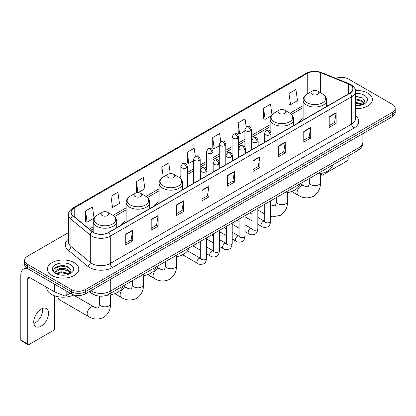 <?xml version="1.0" encoding="UTF-8"?>
<svg xmlns="http://www.w3.org/2000/svg" width="416" height="416" viewBox="0 0 416 416"><rect width="100%" height="100%" fill="white"/><g stroke="black" fill="none" stroke-linecap="round" stroke-linejoin="round"><path stroke-width="0.62" d="M126.152 220.662A17.326 10.005 0 0 0 121.394 224.999M159.12 201.625A17.326 10.005 0 0 0 154.362 205.962M303.108 118.498A17.326 10.005 0 0 0 298.35 122.834M98.275 295.979A9.807 5.663 180 0 1 92.066 293.665L89.44 291.496M68.52 232.565L27.503 256.246A9.807 5.663 0 0 0 24.632 260.25L24.632 264.524A9.807 5.663 0 0 0 27.503 268.528L71.432 293.888A9.807 5.663 0 0 0 85.301 293.888L392.33 116.631A9.807 5.663 0 0 0 395.2 112.622L395.2 110.49A9.807 5.663 0 0 1 392.33 114.494A9.807 5.663 0 0 0 395.2 110.49L395.2 108.352A9.807 5.663 0 0 0 392.33 104.348L348.4 78.988A9.807 5.663 0 0 0 335.858 78.348M24.632 260.25A9.807 5.663 0 0 0 27.503 264.254L71.432 289.614A9.807 5.663 0 0 0 85.301 289.614L85.301 291.751L392.33 114.494L85.301 291.751A9.807 5.663 0 0 1 71.432 291.751A9.807 5.663 0 0 0 85.301 291.751L85.301 293.888M27.503 264.254L27.503 266.391L71.432 291.751L27.503 266.391A9.807 5.663 0 0 1 24.632 262.387A9.807 5.663 0 0 0 27.503 266.391L27.503 268.528M367.822 93.137A15.694 9.058 0 0 0 355.404 90.516A15.694 9.058 0 0 1 367.822 93.137A15.694 9.058 0 0 1 372.419 99.544A15.694 9.058 0 0 0 367.822 93.137M74.204 262.652A15.694 9.058 0 0 0 57.101 260.692A15.694 9.058 0 0 0 47.414 269.058A15.694 9.058 0 0 0 52.01 275.465A15.694 9.058 0 0 0 69.113 277.43A15.694 9.058 0 0 0 78.801 269.058A15.694 9.058 0 0 0 74.204 262.652A15.694 9.058 0 0 0 57.101 260.692A15.694 9.058 0 0 0 47.414 269.058A15.694 9.058 0 0 0 52.01 275.465A15.694 9.058 0 0 0 69.113 277.43A15.694 9.058 0 0 0 78.801 269.058A15.694 9.058 0 0 0 74.204 262.652M349.788 84.594A10.462 6.042 180 0 1 352.851 88.863A10.462 6.042 180 0 1 349.788 93.137L108.42 232.487A10.462 6.042 180 0 1 92.456 231.681L73.029 215.665A10.462 6.042 180 0 1 71.136 212.202A10.462 6.042 180 0 1 74.204 207.927L307.252 73.377A10.462 6.042 180 0 1 320.653 72.701L348.39 83.918A10.462 6.042 180 0 1 349.788 84.594M349.97 84.484A10.722 6.193 0 0 0 348.54 83.793L320.798 72.576A10.722 6.193 0 0 0 307.065 73.273L74.017 207.823A10.722 6.193 0 0 0 72.816 215.753L92.238 231.769A10.722 6.193 0 0 0 108.607 232.596L349.97 93.241A10.722 6.193 0 0 0 349.97 84.484M125.762 234.198L125.762 244.873L132.699 240.869L132.699 230.194L125.762 234.198M125.762 242.98L131.102 239.897L132.668 230.547A2.616 1.508 -120 0 0 132.699 230.194M131.056 239.923L132.699 240.869M151.195 219.513L151.195 230.194L158.127 226.19L158.127 215.509L151.195 219.513M151.195 228.296L156.536 225.212L158.101 215.862A2.616 1.508 -120 0 0 158.127 215.509M156.489 225.238L158.127 226.19M176.623 204.833L176.623 215.509L183.56 211.505L183.56 200.824L176.623 204.833M176.623 213.616L181.964 210.532L183.534 201.183A2.616 1.508 -120 0 0 183.56 200.824M181.917 210.558L183.56 211.505M202.056 190.148L202.056 200.824L208.993 196.82L208.993 186.144L202.056 190.148M202.056 198.931L207.397 195.848L208.962 186.498A2.616 1.508 -120 0 0 208.993 186.144M207.35 195.874L208.993 196.82M329.212 116.735L329.212 127.416L336.149 123.412L336.149 112.731L329.212 116.735M329.212 125.518L334.552 122.434L336.118 113.084A2.616 1.508 -120 0 0 336.149 112.731M334.506 122.46L336.149 123.412M303.779 131.42L303.779 142.095L310.716 138.091L310.716 127.416L303.779 131.42M303.779 140.202L309.124 137.119L310.69 127.769A2.616 1.508 -120 0 0 310.716 127.416M309.078 137.145L310.716 138.091M278.351 146.099L278.351 156.78L285.282 152.776L285.282 142.095L278.351 146.099M278.351 154.882L283.691 151.798L285.256 142.449A2.616 1.508 -120 0 0 285.282 142.095M283.644 151.83L285.282 152.776M252.918 160.784L252.918 171.46L259.854 167.456L259.854 156.78L252.918 160.784M252.918 169.567L258.258 166.483L259.823 157.134A2.616 1.508 -120 0 0 259.854 156.78M258.211 166.509L259.854 167.456M227.484 175.464L227.484 186.144L234.421 182.14L234.421 171.46L227.484 175.464M227.484 184.252L232.83 181.163L234.395 171.818A2.616 1.508 -120 0 0 234.421 171.46M232.783 181.194L234.421 182.14M355.467 108.576A15.694 9.058 0 0 0 372.419 99.544A15.694 9.058 0 0 1 355.467 108.576M85.301 289.614L392.33 112.356A9.807 5.663 0 0 0 395.2 108.352M138.174 192.639L144.898 188.76L143.333 177.601L136.396 181.605L136.51 192.218M110.963 196.29L112.533 207.444L119.465 203.44L117.9 192.286L110.963 196.29L111.077 206.903M85.535 210.969L87.1 222.128L94.037 218.124L92.472 206.965L85.535 210.969L85.644 221.582M220.75 141.575L219.627 133.552L212.69 137.556L212.8 148.174M246.184 126.911L245.055 118.872L238.124 122.876L238.233 133.489M271.976 114.79L270.488 104.187L263.552 108.191L263.666 118.804M288.985 93.512L290.55 104.666L297.487 100.662L295.922 89.508L288.985 93.512L289.094 104.125M170.269 173.628L168.766 162.916L161.829 166.925L161.938 177.538M195.317 156.25L194.194 148.236L187.257 152.24L187.372 162.854M187.257 152.24L188.822 163.4L193.653 160.607M188.822 163.4L187.257 162.812M212.69 137.556L214.256 148.715L219.268 145.818M214.256 148.715L212.69 148.132M238.124 122.876L239.689 134.03L244.884 131.03M239.689 134.03L238.124 133.448M263.552 108.191L265.117 119.35L271.149 115.866M265.117 119.35L263.552 118.763M290.55 104.666L288.985 104.083M162.318 177.679L161.829 177.497M161.829 166.925L163.254 177.07M137.634 192.639L136.396 192.176M136.396 181.605L137.946 192.634M112.533 207.444L110.963 206.861M87.1 222.128L85.535 221.541M355.467 105.586L357.417 105.685M355.467 102.196L361.946 103.901L362.809 104.593M355.467 103.043L362.102 104.858M355.467 98.805L361.946 100.511L364.073 103.444M355.467 99.653L361.946 101.358L363.901 103.662M355.467 105.654A10.66 6.152 0 0 0 364.26 103.896A10.66 6.152 0 0 0 364.26 95.191A10.66 6.152 0 0 0 355.467 93.434M363.064 104.489L364.733 101.213L362.622 98.03L355.467 96.122M355.467 96.455L362.476 97.932M355.467 99.845L360.121 100.422M355.467 103.236L360.121 103.813M320.434 173.898L321.35 174.424A1.633 0.946 120 0 0 321.688 175.172A1.633 0.946 120 0 0 322.509 175.094L347.012 160.945A1.633 0.946 120 0 0 348.171 158.943L348.171 156.083M321.35 174.424L321.35 173.43M303.108 120.089L303.108 100.251A11.773 6.796 0 0 0 306.556 105.056A11.773 6.796 0 0 0 319.384 106.527A11.773 6.796 0 0 0 326.648 100.251C326.56 97.63 325.187 95.529 322.525 93.948L317.652 91.135A3.926 2.267 0 0 0 312.104 91.135A3.926 2.267 0 0 0 312.104 94.338A3.926 2.267 0 0 0 317.652 94.338A3.926 2.267 0 0 0 317.652 91.135L322.525 93.948A10.811 6.245 0 0 1 322.525 102.773A10.811 6.245 0 0 1 307.232 102.773A10.811 6.245 0 0 1 307.232 93.948L307.252 73.377M317.039 174.054A17.982 10.384 0 0 0 332.727 164.996M279.136 113.37A3.926 2.267 0 0 0 284.684 113.37A3.926 2.267 0 0 0 284.684 110.167L289.557 112.98A10.811 6.245 0 0 1 289.557 121.81A10.811 6.245 0 0 1 274.264 121.81A10.811 6.245 0 0 1 274.264 112.98C271.601 114.561 270.228 116.662 270.14 119.283A11.773 6.796 0 0 0 273.588 124.088A11.773 6.796 0 0 0 286.416 125.559A11.773 6.796 0 0 0 293.68 119.283C293.592 116.662 292.219 114.561 289.557 112.98L284.684 110.167A3.926 2.267 0 0 0 279.136 110.167A3.926 2.267 0 0 0 279.136 113.37M284.071 193.086A17.982 10.384 0 0 0 299.759 184.028M168.116 177.466A3.926 2.267 0 0 0 173.664 177.466A3.926 2.267 0 0 0 173.664 174.262L178.537 177.076A10.811 6.245 0 0 1 178.537 185.905A10.811 6.245 0 0 1 163.244 185.905A10.811 6.245 0 0 1 163.244 177.076C160.581 178.656 159.208 180.757 159.12 183.378A11.773 6.796 0 0 0 162.568 188.183A11.773 6.796 0 0 0 175.396 189.654A11.773 6.796 0 0 0 182.66 183.378C182.572 180.757 181.199 178.656 178.537 177.076L173.664 174.262A3.926 2.267 0 0 0 168.116 174.262A3.926 2.267 0 0 0 168.116 177.466M173.051 257.182A17.982 10.384 0 0 0 188.744 248.123M135.148 196.503A3.926 2.267 0 0 0 140.696 196.503A3.926 2.267 0 0 0 140.696 193.3L145.569 196.113A10.811 6.245 0 0 1 145.569 204.937A10.811 6.245 0 0 1 130.276 204.937A10.811 6.245 0 0 1 130.276 196.113C127.613 197.694 126.24 199.794 126.152 202.41A11.773 6.796 0 0 0 129.6 207.22A11.773 6.796 0 0 0 142.428 208.692A11.773 6.796 0 0 0 149.692 202.41C149.604 199.794 148.231 197.694 145.569 196.113L140.696 193.3A3.926 2.267 0 0 0 135.148 193.3A3.926 2.267 0 0 0 135.148 196.503M140.083 276.219A17.982 10.384 0 0 0 155.776 267.16M58.022 297.092L58.022 296.717A5.559 3.208 120 0 0 58.022 297.092A5.559 3.208 120 0 0 59.171 299.634L88.301 316.456A5.559 3.208 -60 0 1 87.454 312A5.559 3.208 -60 0 1 91.083 307.102A5.559 3.208 -60 0 1 93.86 306.826C94.494 307.585 98.706 308.35 98.114 307.798C98.29 308.589 99.736 304.559 99.398 303.633A5.559 3.208 180 0 0 101.026 305.9A5.559 3.208 180 0 0 108.883 305.9A5.559 3.208 180 0 0 110.51 303.633C110.75 309.384 108.467 313.981 103.672 317.424C98.29 319.862 93.168 319.535 88.301 316.456M102.18 215.535A3.926 2.267 0 0 0 107.728 215.535A3.926 2.267 0 0 0 107.728 212.332L112.601 215.145A10.811 6.245 0 0 1 112.601 223.974A10.811 6.245 0 0 1 97.308 223.974A10.811 6.245 0 0 1 97.308 215.145C94.645 216.726 93.272 218.826 93.184 221.447A11.773 6.796 0 0 0 96.632 226.252A11.773 6.796 0 0 0 109.46 227.724A11.773 6.796 0 0 0 116.724 221.447C116.636 218.826 115.263 216.726 112.601 215.145L107.728 212.332A3.926 2.267 0 0 0 102.18 212.332A3.926 2.267 0 0 0 102.18 215.535M106.553 295.287A17.982 10.384 0 0 0 122.808 286.192M42.541 308.422A10.462 6.042 -60 0 1 35.277 322.774A10.462 6.042 -60 0 1 33.878 323.43M41.142 326.165A10.462 6.042 120 0 0 47.98 316.945A10.462 6.042 120 0 0 46.379 308.558A10.462 6.042 120 0 0 41.142 309.078A10.462 6.042 120 0 0 34.31 318.297A10.462 6.042 120 0 0 35.911 326.68A10.462 6.042 120 0 0 41.142 326.165M66.17 290.852L66.17 295.589L70.273 293.218M27.992 268.809A13.078 7.55 -120 0 0 23.509 269.079A13.078 7.55 -120 0 0 20.8 275.07L20.8 339.94L27.737 343.944L27.737 279.074A3.271 1.888 60 0 1 28.413 277.576A3.271 1.888 60 0 1 30.046 277.737L54.22 291.694L54.22 283.951M27.737 343.944A1.633 0.946 120 0 0 28.075 344.692L21.138 340.688A1.633 0.946 -60 0 1 20.8 339.94M28.075 344.692A1.633 0.946 120 0 0 28.891 344.609L53.399 330.46A1.633 0.946 120 0 0 54.553 328.458L54.553 295.792M66.17 295.589A1.633 0.946 180 0 1 64.08 295.693L54.439 291.798A1.633 0.946 180 0 1 54.22 291.694M46.758 287.383L46.758 287.747A16.349 9.438 0 0 0 51.548 294.424A16.349 9.438 0 0 0 73.793 294.892M61.334 275.127L63.799 275.2M56.436 273.567L61.194 271.747L68.333 273.416L69.196 274.113M56.878 274.019L61.194 272.594L68.489 274.373M56.514 273.894L55.749 272.106A7.389 4.264 0 0 0 56.94 274.082M70.455 272.958L68.333 270.026C63.898 266.718 54.772 268.762 55.749 272.106L55.718 271.778M55.765 272.21L55.973 271.658L61.194 269.204L68.333 270.873L70.288 273.182M69.451 274.009L71.12 270.728L69.009 267.545C61.532 262.168 48.24 269.251 55.916 273.598L56.295 273.827M70.647 264.711A10.66 6.152 0 0 0 55.572 264.711A10.66 6.152 0 0 0 55.572 273.411A10.66 6.152 0 0 0 70.647 273.411A10.66 6.152 0 0 0 70.647 264.711M54.356 268.616L60.616 266.048L68.864 267.446M58.266 269.864L60.616 269.438L66.503 269.942M58.266 273.255L60.616 272.828L66.503 273.333M90.896 290.659A13.078 7.55 0 0 0 91.775 291.216A13.078 7.55 0 0 0 110.271 291.216L359.034 147.597A13.078 7.55 0 0 0 362.866 142.256C362.96 145.501 361.234 148.278 357.682 150.587L108.919 294.211A6.542 3.775 60 0 0 110.271 291.216L110.271 279.474M359.034 135.85L359.034 147.597A6.542 3.775 60 0 1 357.682 150.587M90.366 290.961A6.542 4.373 129.5 0 0 91.51 293.088L89.523 291.45M392.33 116.631L392.33 112.356M71.432 293.888L71.432 289.614M355.467 115.773A16.349 9.438 180 0 1 353.948 128.107L112.585 267.457A3.271 1.888 60 0 1 110.271 263.453L351.64 124.103A13.078 7.55 0 0 0 355.467 118.763L355.467 91.426A13.078 7.55 180 0 1 351.64 96.767A3.271 1.888 -120 0 0 349.97 93.241M112.585 267.457A16.349 9.438 180 0 1 89.466 267.457A16.349 9.438 180 0 1 87.63 266.198L68.208 250.182A16.349 9.438 180 0 1 68.52 239.106M91.775 263.453A13.078 7.55 0 0 0 110.271 263.453L110.271 236.116A13.078 7.55 180 0 1 90.308 235.108L70.886 219.092A13.078 7.55 180 0 1 68.52 214.765L68.52 242.102A13.078 7.55 0 0 0 70.886 246.433L90.308 262.444A13.078 7.55 0 0 0 91.775 263.453M355.467 91.426C355.904 89.383 354.401 87.105 350.958 84.594L349.242 83.756A3.271 1.529 112 0 0 348.54 83.793M349.242 83.756L321.5 72.545C316.087 70.626 310.944 70.907 306.077 73.377A3.271 1.888 60 0 1 307.065 73.273M74.017 207.823A3.271 1.888 -120 0 0 73.029 207.927C69.633 210.366 68.136 212.644 68.52 214.765M72.816 215.753A3.271 2.189 129.5 0 0 70.886 219.092L70.886 246.433A3.271 2.189 -50.5 0 1 68.208 250.182M321.5 72.545A3.271 1.529 112 0 0 320.798 72.576M92.238 231.769A3.271 2.189 129.5 0 0 90.308 235.108L90.308 262.444A3.271 2.189 -50.5 0 1 87.63 266.198M108.607 232.596A3.271 1.888 60 0 1 110.271 236.116L351.64 96.767L351.64 124.103A3.271 1.888 60 0 0 353.948 128.107M74.204 207.927L74.204 216.632M348.39 83.918L348.39 93.943M320.653 72.701L320.653 92.867M328.146 105.633L326.648 105.024M303.108 105.669L289.988 113.246M270.14 124.706L251.425 135.512M244.884 139.287L238.618 142.906M232.076 146.682L225.81 150.301M219.268 154.076L213.002 157.695M206.461 161.47L200.195 165.09M193.653 168.865L187.382 172.484M180.846 176.259L178.968 177.341M159.12 188.802L146 196.373M126.152 207.834L113.032 215.41M93.184 226.871L89.32 229.096M227.484 175.802L234.395 171.818M252.918 161.122L259.823 157.134M278.351 146.437L285.256 142.449M303.779 131.758L310.69 127.769M329.212 117.073L336.118 113.084M202.056 190.486L208.962 186.498M176.623 205.171L183.534 201.183M151.195 219.851L158.101 215.862M125.762 234.536L132.668 230.547M320.434 173.623L320.434 182.432A5.559 3.208 180 0 1 318.807 184.704A5.559 3.208 180 0 1 310.95 184.704A5.559 3.208 180 0 1 309.317 182.432C309.655 183.362 308.214 187.392 308.038 186.602C308.63 187.148 304.418 186.384 303.784 185.63L300.388 183.669M320.434 182.432C320.674 188.188 318.391 192.785 313.591 196.227C308.214 198.661 303.092 198.338 298.225 195.255A5.559 3.208 -60 0 1 297.372 190.804A5.559 3.208 -60 0 1 301.007 185.905A5.559 3.208 -60 0 1 303.784 185.63M287.466 192.655L287.466 201.469A5.559 3.208 180 0 1 285.839 203.736A5.559 3.208 180 0 1 277.982 203.736A5.559 3.208 180 0 1 276.349 201.469C276.687 202.394 275.246 206.424 275.07 205.634C275.662 206.185 271.45 205.421 270.816 204.662L270.634 204.558A5.559 3.208 -60 0 1 270.816 204.662M264.748 213.86A5.559 3.208 -60 0 1 264.748 208.894M176.446 256.75L176.446 265.564A5.559 3.208 180 0 1 174.819 267.831A5.559 3.208 180 0 1 166.962 267.831A5.559 3.208 180 0 1 165.334 265.564C165.672 266.495 164.226 270.52 164.05 269.729C164.642 270.28 160.43 269.516 159.796 268.762L156.4 266.796M176.446 265.564C176.686 271.315 174.408 275.912 169.608 279.36C164.226 281.793 159.104 281.471 154.237 278.387A5.559 3.208 -60 0 1 153.39 273.931A5.559 3.208 -60 0 1 157.019 269.032A5.559 3.208 -60 0 1 159.796 268.762M143.478 275.787L143.478 284.596A5.559 3.208 180 0 1 141.851 286.868A5.559 3.208 180 0 1 133.994 286.868A5.559 3.208 180 0 1 132.366 284.596C132.704 285.527 131.258 289.557 131.082 288.766C131.674 289.312 127.462 288.548 126.828 287.794L123.432 285.834M143.478 284.596C143.718 290.352 141.435 294.949 136.64 298.392C131.258 300.825 126.136 300.503 121.269 297.419A5.559 3.208 -60 0 1 120.422 292.968A5.559 3.208 -60 0 1 124.051 288.07A5.559 3.208 -60 0 1 126.828 287.794M270.005 134.742A3.271 1.888 0 0 0 270.962 133.406C269.636 129.215 268.346 130.047 266.058 130.577A3.271 1.888 60 0 1 267.691 130.738A3.271 1.888 -120 0 1 270.005 134.742A3.271 1.888 0 0 1 265.377 134.742A3.271 1.888 0 0 1 264.42 133.406L266.058 130.577M257.826 224.224L261.596 226.403A2.943 1.7 -60 0 1 261.144 224.042A2.943 1.7 -60 0 1 263.068 221.447A2.943 1.7 -60 0 1 263.198 221.38A2.943 1.7 -60 0 1 264.54 221.302L257.826 217.428M264.919 221.603L264.654 221.816L264.748 221.182A2.943 1.7 -0 0 0 265.611 222.383A2.943 1.7 -0 0 0 269.636 222.456A2.943 1.7 -0 0 0 270.634 221.182C270.228 224.598 269.173 226.507 267.457 226.907C265.002 227.656 263.047 227.49 261.596 226.403M257.197 142.137A3.271 1.888 0 0 0 258.154 140.8C256.828 136.609 255.538 137.441 253.25 137.972A3.271 1.888 60 0 1 254.883 138.133A3.271 1.888 -120 0 1 257.197 142.137A3.271 1.888 0 0 1 252.569 142.137A3.271 1.888 0 0 1 251.612 140.8L253.25 137.972M245.019 231.618L248.789 233.797A2.943 1.7 -60 0 1 248.336 231.436A2.943 1.7 -60 0 1 250.26 228.847A2.943 1.7 -60 0 1 250.39 228.774A2.943 1.7 -60 0 1 251.732 228.701L245.019 224.822M252.106 228.998L251.846 229.211L251.94 228.576A2.943 1.7 -0 0 0 252.803 229.778A2.943 1.7 -0 0 0 256.828 229.85A2.943 1.7 -0 0 0 257.826 228.576C257.421 231.993 256.365 233.901 254.649 234.302C252.19 235.05 250.24 234.884 248.789 233.797M244.384 149.531A3.271 1.888 0 0 0 245.346 148.195C244.015 144.004 242.726 144.836 240.438 145.366A3.271 1.888 60 0 1 242.076 145.527A3.271 1.888 -120 0 1 244.384 149.531A3.271 1.888 0 0 1 239.762 149.531A3.271 1.888 0 0 1 238.805 148.195L240.438 145.366M232.211 239.013L235.981 241.192A2.943 1.7 -60 0 1 235.529 238.831A2.943 1.7 -60 0 1 237.453 236.241A2.943 1.7 -60 0 1 237.583 236.168A2.943 1.7 -60 0 1 238.924 236.096L232.211 232.216M239.299 236.392L239.039 236.605L239.132 235.971A2.943 1.7 -0 0 0 239.996 237.172A2.943 1.7 -0 0 0 244.02 237.245A2.943 1.7 -0 0 0 245.019 235.971C244.613 239.387 243.558 241.296 241.842 241.696C239.382 242.445 237.427 242.278 235.981 241.192M231.577 156.926A3.271 1.888 0 0 0 232.539 155.589C231.208 151.398 229.918 152.23 227.63 152.76A3.271 1.888 60 0 1 229.268 152.922A3.271 1.888 -120 0 1 231.577 156.926A3.271 1.888 0 0 1 226.954 156.926A3.271 1.888 0 0 1 225.997 155.589L227.63 152.76M219.404 246.407L223.174 248.586A2.943 1.7 -60 0 1 222.721 246.225A2.943 1.7 -60 0 1 224.645 243.636A2.943 1.7 -60 0 1 224.775 243.563A2.943 1.7 -60 0 1 226.112 243.49L219.404 239.611M226.491 243.786L226.231 244.005L226.325 243.365A2.943 1.7 -0 0 0 227.188 244.566A2.943 1.7 -0 0 0 231.213 244.639A2.943 1.7 -0 0 0 232.211 243.365C231.806 246.782 230.75 248.69 229.034 249.09C226.574 249.839 224.619 249.673 223.174 248.586M218.769 164.32A3.271 1.888 0 0 0 219.726 162.984C218.4 158.792 217.11 159.624 214.822 160.155A3.271 1.888 60 0 1 216.46 160.316A3.271 1.888 -120 0 1 218.769 164.32A3.271 1.888 0 0 1 214.146 164.32A3.271 1.888 0 0 1 213.19 162.984L214.822 160.155M206.591 253.802L210.366 255.98A2.943 1.7 -60 0 1 209.914 253.62A2.943 1.7 -60 0 1 211.832 251.03A2.943 1.7 -60 0 1 211.968 250.957A2.943 1.7 -60 0 1 213.304 250.884L206.591 247.005M213.684 251.181L213.424 251.399L213.517 250.76A2.943 1.7 -0 0 0 214.38 251.961A2.943 1.7 -0 0 0 218.405 252.034A2.943 1.7 -0 0 0 219.404 250.76C218.998 254.176 217.937 256.09 216.226 256.485C213.767 257.234 211.812 257.067 210.366 255.98M205.962 171.714A3.271 1.888 0 0 0 206.918 170.378C205.592 166.187 204.303 167.019 202.015 167.549A3.271 1.888 60 0 1 203.653 167.71A3.271 1.888 -120 0 1 205.962 171.714A3.271 1.888 0 0 1 201.339 171.714A3.271 1.888 0 0 1 200.382 170.378L202.015 167.549M182.614 254.748L197.553 263.375A2.943 1.7 -60 0 1 197.106 261.014A2.943 1.7 -60 0 1 199.025 258.424A2.943 1.7 -60 0 1 199.155 258.352A2.943 1.7 -60 0 1 200.496 258.279L187.543 250.796M200.876 258.575L200.616 258.794L200.71 258.154A2.943 1.7 -0 0 0 201.568 259.355A2.943 1.7 -0 0 0 205.598 259.428A2.943 1.7 -0 0 0 206.591 258.154C206.19 261.576 205.13 263.484 203.419 263.884C200.959 264.628 199.004 264.462 197.553 263.375M250.468 130.858A3.271 1.888 0 0 0 251.425 129.522C250.099 125.33 248.81 126.162 246.522 126.693A3.271 1.888 60 0 1 248.154 126.854A3.271 1.888 -120 0 1 250.468 130.858A3.271 1.888 0 0 1 245.846 130.858A3.271 1.888 0 0 1 244.884 129.522L246.522 126.693M237.661 138.252A3.271 1.888 0 0 0 238.618 136.916C237.292 132.725 236.002 133.557 233.714 134.087A3.271 1.888 60 0 1 235.347 134.248A3.271 1.888 -120 0 1 237.661 138.252A3.271 1.888 0 0 1 233.033 138.252A3.271 1.888 0 0 1 232.076 136.916L233.714 134.087M224.853 145.647A3.271 1.888 0 0 0 225.81 144.31C224.484 140.119 223.194 140.951 220.906 141.482A3.271 1.888 60 0 1 222.539 141.643A3.271 1.888 -120 0 1 224.853 145.647A3.271 1.888 0 0 1 220.225 145.647A3.271 1.888 0 0 1 219.268 144.31L220.906 141.482M212.04 153.041A3.271 1.888 0 0 0 213.002 151.705C211.671 147.514 210.382 148.346 208.094 148.876A3.271 1.888 60 0 1 209.732 149.037A3.271 1.888 -120 0 1 212.04 153.041A3.271 1.888 0 0 1 207.418 153.041A3.271 1.888 0 0 1 206.461 151.705L208.094 148.876M199.233 160.436A3.271 1.888 0 0 0 200.195 159.099C198.864 154.908 197.574 155.74 195.286 156.27A3.271 1.888 60 0 1 196.924 156.432A3.271 1.888 -120 0 1 199.233 160.436A3.271 1.888 0 0 1 194.61 160.436A3.271 1.888 0 0 1 193.653 159.099L195.286 156.27M186.425 167.83A3.271 1.888 0 0 0 187.382 166.494C186.056 162.302 184.766 163.134 182.478 163.665A3.271 1.888 60 0 1 184.116 163.826A3.271 1.888 -120 0 1 186.425 167.83A3.271 1.888 0 0 1 181.802 167.83A3.271 1.888 0 0 1 180.846 166.494L182.478 163.665M27.737 279.074L30.046 277.737M54.439 284.076L54.439 291.798M64.08 295.693L64.08 289.64M108.919 294.211C103.657 296.858 98.394 296.858 93.132 294.211L91.51 293.088M362.866 142.256L362.866 133.64M306.077 73.377L73.029 207.927M303.108 107.661L291.455 114.39M270.14 126.698L251.425 137.498M244.884 141.274L238.618 144.893M232.076 148.668L225.81 152.287M219.268 156.068L213.002 159.687M206.461 163.462L200.195 167.081M193.653 170.856L187.382 174.476M180.846 178.251L180.435 178.485M159.12 190.793L147.467 197.522M126.152 209.825L114.499 216.554M93.184 228.862L90.74 230.272M321.688 175.172L320.434 174.45M298.225 195.255L291.699 191.49M326.648 106.496L326.648 100.251M303.108 100.251C303.196 97.63 304.569 95.529 307.232 93.948L312.104 91.135M309.317 178.511L309.317 182.432M287.466 201.469C287.706 207.22 285.423 211.817 280.623 215.264L272.626 216.835L270.634 216.486M264.748 213.996L257.826 209.997M293.68 125.528L293.68 119.283M270.14 131.238L270.14 119.283M279.136 110.167L274.264 112.98M276.349 197.543L276.349 201.469M154.237 278.387L147.716 274.617M182.66 189.623L182.66 183.378M159.12 203.216L159.12 183.378M168.116 174.262L163.244 177.076M165.334 261.643L165.334 265.564M121.269 297.419L114.748 293.654M149.692 208.66L149.692 202.41M126.152 222.253L126.152 202.41M135.148 193.3L130.276 196.113M132.366 280.675L132.366 284.596M110.51 294.819L110.51 303.633M116.724 227.692L116.724 221.447M93.184 232.216L93.184 221.447M102.18 212.332L97.308 215.145M93.86 306.826L73.466 295.053M99.398 296.119L99.398 303.633M265.138 221.541L264.54 221.302M270.634 200.845L270.634 221.182M270.962 138.648L270.962 133.406M251.94 220.828L245.019 216.83M264.748 204.246L264.748 221.182M264.42 142.423L264.42 133.406M251.94 214.032L249.87 212.836M252.33 228.935L251.732 228.701M257.826 208.239L257.826 228.576M258.154 146.042L258.154 140.8M239.132 228.223L232.211 224.224M251.94 211.64L251.94 228.576M251.612 149.817L251.612 140.8M239.132 221.426L237.063 220.23M239.517 236.33L238.924 236.096M245.019 215.634L245.019 235.971M245.346 153.436L245.346 148.195M226.325 235.617L219.404 231.618M239.132 219.034L239.132 235.971M238.805 157.212L238.805 148.195M226.325 228.821L224.25 227.625M226.71 243.724L226.112 243.49M232.211 223.028L232.211 243.365M232.539 160.831L232.539 155.589M213.517 243.012L206.591 239.013M226.325 226.429L226.325 243.365M225.997 164.606L225.997 155.589M213.517 236.215L211.442 235.019M213.902 251.118L213.304 250.884M219.404 230.422L219.404 250.76M219.726 168.225L219.726 162.984M200.71 250.406L192.748 245.809M213.517 233.823L213.517 250.76M213.19 172L213.19 162.984M200.71 243.61L198.635 242.414M201.094 258.513L200.496 258.279M206.591 237.817L206.591 258.154M206.918 175.62L206.918 170.378M200.71 241.218L200.71 258.154M200.382 179.395L200.382 170.378M251.425 149.926L251.425 129.522M244.884 146.526L244.884 129.522M238.618 157.321L238.618 136.916M232.076 153.92L232.076 136.916M225.81 164.715L225.81 144.31M219.268 161.314L219.268 144.31M213.002 172.11L213.002 151.705M206.461 168.709L206.461 151.705M200.195 179.504L200.195 159.099M193.653 183.279L193.653 159.099M187.382 186.898L187.382 166.494M180.846 178.906L180.846 166.494M23.509 269.079L26.156 267.55"/></g></svg>
